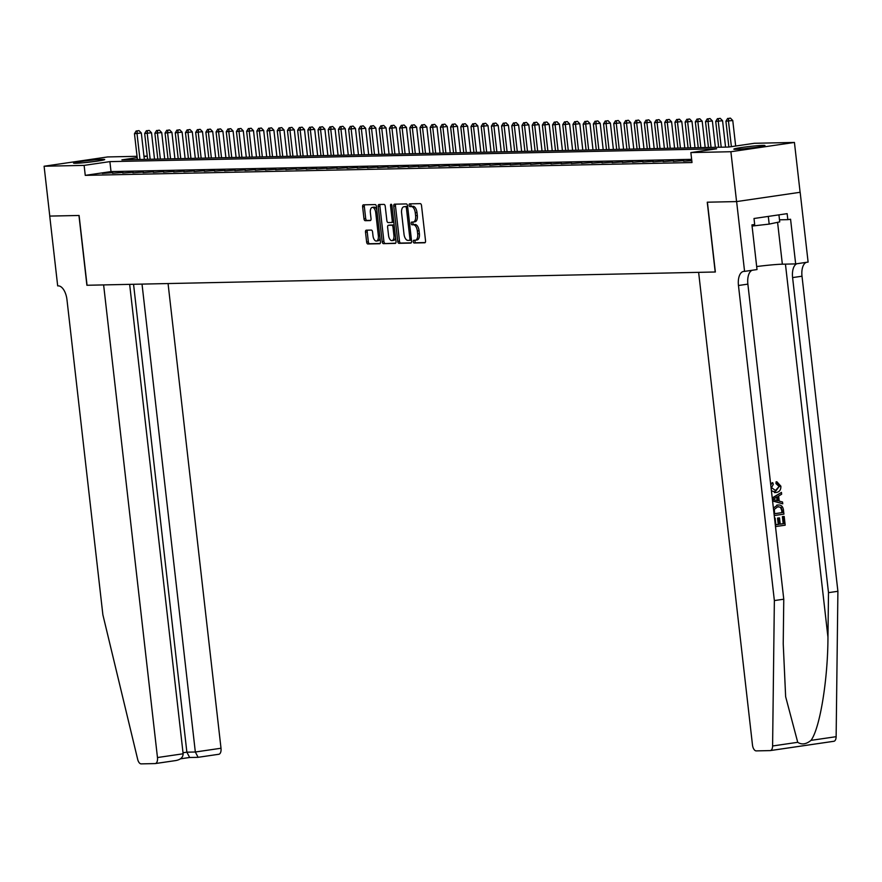 <?xml version="1.0" encoding="UTF-8"?>
<svg xmlns="http://www.w3.org/2000/svg" width="882" height="882" viewBox="0 0 882 882"><rect width="100%" height="100%" fill="white"/><g stroke="black" fill="none" stroke-linecap="round" stroke-linejoin="round"><path stroke-width="1.32" d="M413.272 241.646A1.378 0.695 -98.3 0 0 414.121 243.002L424.76 242.782A1.973 0.992 -98.3 0 0 424.826 242.782A1.973 0.992 -98.3 0 0 425.543 240.808L421.519 205.572A1.973 0.992 -98.3 0 0 420.295 203.632L409.667 203.852A1.378 0.695 -98.3 0 0 409.623 203.863A1.378 0.695 -98.3 0 0 409.116 205.241A1.378 0.695 -98.3 0 0 409.976 206.597L411.354 206.564A6.317 3.186 -98.3 0 1 415.268 212.76L415.609 215.704A6.317 3.186 -98.3 0 1 413.316 222.021A6.317 3.186 -98.3 0 1 413.118 222.032L411.74 222.066A1.378 0.695 -98.3 0 0 411.696 222.066A1.378 0.695 -98.3 0 0 411.199 223.444A1.378 0.695 -98.3 0 0 412.048 224.8L413.426 224.778A6.317 3.186 -98.3 0 1 417.34 230.974L417.682 233.906A6.317 3.186 -98.3 0 1 415.389 240.224A6.317 3.186 -98.3 0 1 415.19 240.235L413.812 240.268A1.378 0.695 -98.3 0 0 413.768 240.268A1.378 0.695 -98.3 0 0 413.272 241.646M415.179 240.235A1.378 0.695 -98.3 0 0 414.981 241.403A1.378 0.695 -98.3 0 0 415.841 242.759L425.19 242.561M411.034 203.83A1.378 0.695 -98.3 0 0 410.836 204.988A1.378 0.695 -98.3 0 0 411.696 206.344L413.074 206.322L411.354 206.564M413.107 222.032A1.378 0.695 -98.3 0 0 412.908 223.19A1.378 0.695 -98.3 0 0 413.768 224.546L415.146 224.524L413.426 224.778M102.521 159.355A15.678 0.849 173.5 0 1 104.704 159.532A15.678 0.849 173.5 0 1 93.294 161.66A15.678 0.849 173.5 0 1 75.731 163.269A15.678 0.849 173.5 0 1 73.548 163.082A15.678 0.849 173.5 0 1 84.959 160.954A15.678 0.849 173.5 0 1 102.521 159.355M762.798 145.409A15.678 0.849 173.5 0 1 764.981 145.585A15.678 0.849 173.5 0 1 753.57 147.713A15.678 0.849 173.5 0 1 736.007 149.323A15.678 0.849 173.5 0 1 733.824 149.135A15.678 0.849 173.5 0 1 745.235 147.007A15.678 0.849 173.5 0 1 762.798 145.409M366.284 230.18A1.973 0.992 -98.3 0 0 366.217 230.191A1.973 0.992 -98.3 0 0 365.512 232.164L366.636 242.043A1.973 0.992 -98.3 0 0 367.86 243.983L379.668 243.73A1.973 0.992 -98.3 0 0 379.734 243.73A1.973 0.992 -98.3 0 0 380.451 241.756L376.427 206.52A1.973 0.992 -98.3 0 0 375.203 204.58L363.395 204.833A1.973 0.992 -98.3 0 0 363.329 204.845A1.973 0.992 -98.3 0 0 362.623 206.818L363.979 218.758A1.973 0.992 -98.3 0 0 365.203 220.687L370.253 220.588A1.973 0.992 -98.3 0 0 370.319 220.577A1.973 0.992 -98.3 0 0 371.035 218.604L370.363 212.683A5.281 2.668 -98.3 0 1 372.27 207.402A5.281 2.668 -98.3 0 1 375.721 212.573L378.356 235.77A5.281 2.668 -98.3 0 1 376.449 241.04A5.281 2.668 -98.3 0 1 373.009 235.88L372.568 232.01A1.973 0.992 -98.3 0 0 371.344 230.081L366.284 230.18M715.203 271.998L698.632 272.351L752.478 744.97A6.031 3.043 -98.3 0 0 756.227 750.891L770.14 750.593A6.031 3.043 -98.3 0 0 770.339 750.582A6.031 3.043 -98.3 0 0 772.599 745.985L774.363 600.576L738.466 285.503A14.068 7.1 81.7 0 1 743.57 271.424A14.068 7.1 81.7 0 1 744.011 271.391L744.573 271.38L736.624 201.581L800.106 192.287L736.569 201.581L707.254 202.199L715.203 271.998L87.053 285.261L79.093 215.473L49.778 216.09L44.1 166.235L107.637 156.941L137.052 156.323M736.569 201.581L730.891 151.726L690.86 152.575L716.625 148.804L109.886 161.626L84.121 165.386L44.1 166.235M691.631 159.333L111.022 171.593L85.256 175.364L692.006 162.542L690.86 152.575M85.256 175.364L84.121 165.386M397.76 241.392A1.973 0.992 -98.3 0 0 398.984 243.322L410.803 243.079A1.973 0.992 -98.3 0 0 410.858 243.068A1.973 0.992 -98.3 0 0 411.574 241.095L407.561 205.859A1.973 0.992 -98.3 0 0 406.337 203.929L394.53 204.172A1.973 0.992 -98.3 0 0 394.463 204.183A1.973 0.992 -98.3 0 0 393.747 206.156L397.76 241.392L399.48 241.139A1.973 0.992 -98.3 0 0 400.704 243.079L411.233 242.848M395.235 243.41L383.416 243.653A1.973 0.992 -98.3 0 1 382.193 241.723L378.18 206.487A1.973 0.992 -98.3 0 1 378.896 204.514A1.973 0.992 -98.3 0 1 378.962 204.503L384.012 204.404A1.973 0.992 -98.3 0 1 385.236 206.333L386.867 220.621A1.973 0.992 -98.3 0 0 388.091 222.562L391.443 222.496A1.973 0.992 -98.3 0 0 391.509 222.485A1.973 0.992 -98.3 0 0 392.225 220.511L390.528 205.638A1.378 0.695 -98.3 0 1 391.024 204.249A1.378 0.695 -98.3 0 1 391.928 205.605L396.007 241.425A1.973 0.992 -98.3 0 1 395.29 243.399A1.973 0.992 -98.3 0 1 395.235 243.41L395.357 243.388M691.764 160.458L683.55 161.163L691.797 160.722M673.352 161.384L683.759 160.623L673.352 161.384M663.154 161.593L673.561 160.844L663.154 161.593M652.956 161.814L663.363 161.053L652.956 161.814M642.758 162.023L653.165 161.274L642.758 162.023M632.559 162.244L642.967 161.483L632.559 162.244M622.361 162.453L632.769 161.704L622.361 162.453M612.163 162.674L622.582 161.913L612.163 162.674M601.965 162.883L612.384 162.134L601.965 162.883M591.767 163.104L602.186 162.343L591.767 163.104M581.569 163.313L591.987 162.564L581.569 163.313M571.371 163.534L581.789 162.773L571.371 163.534M561.184 163.754L571.591 162.994L561.184 163.754M550.985 163.964L561.393 163.203L550.985 163.964M540.787 164.184L551.195 163.424L540.787 164.184M530.589 164.394L540.997 163.644L530.589 164.394M520.391 164.614L530.799 163.854L520.391 164.614M510.193 164.824L520.601 164.074L510.193 164.824M499.995 165.044L510.402 164.284L499.995 165.044M489.797 165.254L500.204 164.504L489.797 165.254M479.599 165.474L490.006 164.714L479.599 165.474M469.4 165.684L479.819 164.934L469.4 165.684M459.202 165.904L469.621 165.143L459.202 165.904M449.004 166.114L459.423 165.364L449.004 166.114M438.806 166.334L449.225 165.573L438.806 166.334M428.608 166.555L439.027 165.794L428.608 166.555M418.421 166.764L428.828 166.003L418.421 166.764M408.223 166.985L418.63 166.224L408.223 166.985M398.025 167.194L408.432 166.433L398.025 167.194M387.826 167.415L398.234 166.654L387.826 167.415M377.628 167.624L388.036 166.874L377.628 167.624M367.43 167.845L377.838 167.084L367.43 167.845M357.232 168.054L367.64 167.304L357.232 168.054M347.034 168.275L357.442 167.514L347.034 168.275M336.836 168.484L347.243 167.734L336.836 168.484M326.638 168.705L337.056 167.944L326.638 168.705M316.44 168.914L326.858 168.164L316.44 168.914M306.241 169.135L316.66 168.374L306.241 169.135M296.043 169.344L306.462 168.594L296.043 169.344M285.856 169.565L296.264 168.804L285.856 169.565M275.658 169.785L286.066 169.024L275.658 169.785M265.46 169.994L275.868 169.234L265.46 169.994M255.262 170.215L265.669 169.454L255.262 170.215M245.064 170.424L255.471 169.675L245.064 170.424M234.866 170.645L245.273 169.884L234.866 170.645M224.667 170.854L235.075 170.105L224.667 170.854M214.469 171.075L224.877 170.314L214.469 171.075M204.271 171.284L214.679 170.535L204.271 171.284M194.073 171.505L204.492 170.744L194.073 171.505M183.875 171.714L194.294 170.965L183.875 171.714M173.677 171.935L184.095 171.174L173.677 171.935M163.479 172.144L173.897 171.395L163.479 172.144M153.281 172.365L163.699 171.604L153.281 172.365M143.093 172.585L153.501 171.825L143.093 172.585M132.895 172.795L143.303 172.034L132.895 172.795M122.697 173.015L133.105 172.255L122.697 173.015M112.499 173.225L122.907 172.464L112.499 173.225M112.709 172.685L102.301 173.445L112.709 172.685M800.106 192.287L794.428 142.443L730.891 151.726M143.953 156.18L147.25 156.103M137.206 157.624L121.903 159.863L728.642 147.051L754.397 143.281L794.428 142.443M147.261 156.158L144.009 156.632M111.022 171.593L109.886 161.626M415.587 240.18L416.91 239.981A6.317 3.186 -98.3 0 0 417.109 239.97A6.317 3.186 -98.3 0 0 419.391 233.653L417.682 233.906M415.146 224.524A6.317 3.186 -98.3 0 1 419.06 230.72L419.391 233.653M413.515 221.977L414.838 221.779A6.317 3.186 -98.3 0 0 415.036 221.768A6.317 3.186 -98.3 0 0 417.318 215.451L415.609 215.704M413.074 206.322A6.317 3.186 -98.3 0 1 416.988 212.518L417.318 215.451M395.809 204.15A1.973 0.992 -98.3 0 0 395.467 205.903L399.48 241.139M409.38 240.356A1.378 0.695 -98.3 0 0 409.424 240.356A1.378 0.695 -98.3 0 0 409.932 238.978L406.404 208.042A1.378 0.695 -98.3 0 0 405.544 206.697L404.099 206.719A6.317 3.186 -98.3 0 0 403.901 206.741A6.317 3.186 -98.3 0 0 401.608 213.058L404.011 234.193A6.317 3.186 -98.3 0 0 407.936 240.389L409.38 240.356M409.469 240.345L411.1 240.113A1.378 0.695 -98.3 0 0 411.144 240.102A1.378 0.695 -98.3 0 0 411.442 239.904M407.649 206.631A1.378 0.695 -98.3 0 0 407.263 206.443L405.544 206.697M405.422 206.531A6.317 3.186 -98.3 0 1 405.61 206.487A6.317 3.186 -98.3 0 1 405.808 206.476L407.263 206.443M395.665 243.178L383.416 243.653M380.252 204.481A1.973 0.992 -98.3 0 0 379.899 206.234L383.913 241.47A1.973 0.992 -98.3 0 0 385.136 243.399M391.564 222.473L393.163 222.242A1.973 0.992 -98.3 0 0 393.229 222.231A1.973 0.992 -98.3 0 0 393.769 221.735M388.554 235.45A5.281 2.668 -98.3 0 0 391.994 240.621A5.281 2.668 -98.3 0 0 393.912 235.34L392.986 227.17A1.973 0.992 -98.3 0 0 391.762 225.23L388.4 225.307A1.973 0.992 -98.3 0 0 388.345 225.307A1.973 0.992 -98.3 0 0 387.628 227.28L388.554 235.45M391.994 240.621L393.714 240.367A5.281 2.668 -98.3 0 0 395.577 237.655M394.188 225.45A1.973 0.992 -98.3 0 0 393.471 224.976L391.762 225.23M389.998 225.064A1.973 0.992 -98.3 0 1 390.053 225.053A1.973 0.992 -98.3 0 1 390.12 225.053L393.471 224.976M376.449 241.04L378.158 240.797A5.281 2.668 -98.3 0 0 380.032 238.074M376.801 209.773A5.281 2.668 -98.3 0 0 373.99 207.149L372.27 207.402M364.685 204.811A1.973 0.992 -98.3 0 0 364.332 206.564L365.699 218.504A1.973 0.992 -98.3 0 0 366.923 220.434L370.694 220.357M367.573 230.158A1.973 0.992 -98.3 0 0 367.221 231.911L368.345 241.8A1.973 0.992 -98.3 0 0 369.569 243.73L380.098 243.509M735.665 146.026L732.766 120.514L725.919 121.187L728.863 147.018M731.376 146.655L728.466 121.143L728.697 118.375L730.417 118.122L728.697 118.375M725.919 121.187L727.672 118.397M730.417 118.122L732.766 120.514M754.452 147.603A15.578 0.849 -6.5 0 0 744.529 148.727M752.07 226.057L769.181 224.105L779.732 221.878L778.927 214.855M768.299 216.41L769.181 224.105M94.176 161.538A15.578 0.849 -6.5 0 0 84.253 162.674M774.528 518.164L775.113 518.076L775.873 524.823L779.049 524.36L778.332 518.076L779.523 517.899L780.239 524.184L783.8 523.665L782.996 516.609L783.734 516.444A26.184 1.422 -6.5 0 0 782.389 516.62L783.194 523.676A26.184 1.422 -6.5 0 0 780.228 524.095M779.523 517.899L778.707 517.921A26.184 1.422 -6.5 0 0 777.527 518.087L778.244 524.382A26.184 1.422 -6.5 0 0 775.873 524.746M777.715 505.022L776.788 505.099L777.715 505.011M779.699 486.511L776.744 483.523L776.888 481.793L776.116 481.804L775.962 483.545L779.115 486.522L775.135 490.833L775.951 490.822L779.115 486.522M774.363 600.576L783.767 599.209L783.227 643.794L785.642 696.692L797.725 742.302C801.738 744.959 806.17 744.309 811.01 740.362C819.885 728.488 827.889 679.79 827.955 637.245L828.496 592.66L792.598 277.587A14.068 7.1 81.7 0 1 796.887 263.729M772.566 500.954L782.753 503.809L772.544 500.755M772.268 498.286L781.452 492.399L772.224 497.944M736.624 201.581L707.408 202.199L715.357 271.998M828.496 592.66L837.9 591.293L802.003 276.209A14.068 7.1 81.7 0 1 806.291 262.351M752.159 270.267A14.068 7.1 81.7 0 0 747.87 284.125L783.767 599.209M811.01 740.362L836.136 736.691L837.9 591.293M744.573 271.38L757.021 269.561L751.938 224.888L754.683 224.491L754 218.504L787.141 213.653L787.824 219.64L790.57 219.243L795.663 263.905L808.11 262.086L800.161 192.287M756.679 266.551A22.612 1.224 173.5 0 1 782.356 264.192L795.663 263.905M836.136 736.691A6.031 3.043 81.7 0 1 833.865 741.288A6.031 3.043 81.7 0 1 833.677 741.299L770.526 750.538M779.501 219.816L787.824 219.64M776.744 483.523L775.962 483.545M770.725 484.769L772.775 482.708L773.282 484.35L771.507 487.658L775.951 490.822M772.775 482.708L772.037 482.719M776.888 481.793L780.879 486.169C781.011 489.885 779.434 492.002 776.149 492.509L771.408 490.723M781.452 492.399L781.65 494.196L778.641 496.015L779.225 501.119L782.543 502.012L782.753 503.809M774.98 499.973L777.968 500.789L777.505 496.698L772.985 499.444L774.98 499.973M776.755 497.161L777.141 500.557M773.382 508.043L777.604 505.077C780.89 504.581 782.841 506.169 783.437 509.851L783.922 514.14L774.231 515.551M782.543 512.618L781.209 507.437L777.77 506.775L774.33 509.344L774.617 513.776L781.937 512.64A26.184 1.422 -6.5 0 0 774.605 513.699M778.685 506.687L777.77 506.775M782.268 510.16L781.661 510.171L781.937 512.64M781.209 507.437L780.537 507.448L781.661 510.171M784.186 516.433L785.189 525.176L775.487 526.598M782.996 516.609L782.389 516.62M783.8 523.665L783.194 523.676M778.332 518.076L777.527 518.087M779.049 524.36L778.244 524.382M775.113 518.076L774.528 518.087M49.778 216.079L78.95 215.473L86.899 285.272L103.624 284.919L157.47 757.539L183.136 753.779L129.654 284.368M183.136 753.779C183.026 757.44 180.523 759.711 175.617 760.582L155.287 763.569A6.031 3.043 -98.3 0 1 155.089 763.58L141.175 763.878A6.031 3.043 -98.3 0 1 137.68 759.391L102.874 614.765L66.966 299.682A14.068 7.1 -98.3 0 0 58.245 285.878L57.683 285.889L49.734 216.09M142.024 284.103L195.33 752.004L221.007 748.245A6.031 3.043 81.7 0 1 218.813 754.275A6.031 3.043 81.7 0 1 218.626 754.297L197.976 757.329L189.509 757.506M168.065 283.552L221.007 748.245M155.287 763.569A6.031 3.043 -98.3 0 0 157.47 757.539M133.557 284.28L186.874 752.181L195.33 752.004L198.108 757.296M189.641 757.473L186.874 752.181L183.026 752.743M725.566 147.118L722.567 120.724L715.721 121.407L718.665 147.261M721.211 147.206L718.268 121.352L718.499 118.585L720.219 118.342L718.499 118.585M715.721 121.407L717.474 118.607M720.219 118.342L722.567 120.724M715.368 147.327L712.369 120.944L705.523 121.628L708.466 147.47M711.024 147.426L708.07 121.573L708.301 118.805L710.021 118.552L708.301 118.805M705.523 121.628L707.287 118.827M710.021 118.552L712.369 120.944M705.181 147.548L702.171 121.154L695.325 121.837L698.268 147.691M700.826 147.636L697.871 121.782L698.103 119.015L699.823 118.772L698.103 119.015M695.325 121.837L697.089 119.037M699.823 118.772L702.171 121.154M694.983 147.757L691.973 121.374L685.127 122.058L688.07 147.911M690.628 147.856L687.673 122.003L687.905 119.235L689.625 118.982L687.905 119.235M685.127 122.058L686.891 119.257M689.625 118.982L691.973 121.374M684.785 147.978L681.775 121.584L674.928 122.267L677.883 148.121M680.43 148.066L677.486 122.212L677.707 119.445L679.427 119.202L677.707 119.445M674.928 122.267L676.692 119.467M679.427 119.202L681.775 121.584M674.587 148.187L671.577 121.804L664.73 122.488L667.685 148.341M670.232 148.286L667.288 122.433L667.509 119.665L669.229 119.412L667.509 119.665M664.73 122.488L666.494 119.687M669.229 119.412L671.577 121.804M664.389 148.408L661.379 122.014L654.532 122.697L657.487 148.551M660.034 148.496L657.09 122.642L657.311 119.886L659.03 119.632L657.311 119.886M654.532 122.697L656.296 119.908M659.03 119.632L661.379 122.014M654.19 148.617L651.181 122.234L644.345 122.918L647.289 148.771M649.836 148.716L646.892 122.863L647.112 120.095L648.832 119.842L647.112 120.095M644.345 122.918L646.098 120.117M648.832 119.842L651.181 122.234M643.992 148.838L640.982 122.444L634.147 123.127L637.091 148.981M639.637 148.926L636.694 123.072L636.925 120.316L638.634 120.062L636.925 120.316M634.147 123.127L635.9 120.338M638.634 120.062L640.982 122.444M633.794 149.058L630.784 122.664L623.949 123.348L626.893 149.201M629.439 149.146L626.496 123.293L626.727 120.525L628.436 120.272L626.727 120.525M623.949 123.348L625.702 120.547M628.436 120.272L630.784 122.664M623.596 149.267L620.586 122.885L613.751 123.557L616.694 149.411M619.241 149.356L616.298 123.502L616.529 120.746L618.238 120.492L616.529 120.746M613.751 123.557L615.504 120.768M618.238 120.492L620.586 122.885M613.398 149.488L610.388 123.094L603.553 123.778L606.496 149.631M609.043 149.576L606.099 123.723L606.331 120.955L608.04 120.702L606.331 120.955M603.553 123.778L605.306 120.977M608.04 120.702L610.388 123.094M603.2 149.697L600.201 123.315L593.354 123.987L596.298 149.841M598.845 149.786L595.901 123.943L596.133 121.176L597.853 120.922L596.133 121.176M593.354 123.987L595.107 121.198M597.853 120.922L600.201 123.315M593.002 149.918L590.003 123.524L583.156 124.208L586.1 150.061M588.647 150.006L585.703 124.153L585.935 121.385L587.655 121.143L585.935 121.385M583.156 124.208L584.909 121.407M587.655 121.143L590.003 123.524M582.804 150.127L579.805 123.745L572.958 124.417L575.902 150.271M578.449 150.227L575.505 124.373L575.737 121.606L577.456 121.352L575.737 121.606M572.958 124.417L574.711 121.628M577.456 121.352L579.805 123.745M572.605 150.348L569.607 123.954L562.76 124.638L565.704 150.491M568.262 150.436L565.307 124.583L565.538 121.815L567.258 121.573L565.538 121.815M562.76 124.638L564.524 121.837M567.258 121.573L569.607 123.954M562.418 150.557L559.409 124.175L552.562 124.858L555.506 150.701M558.063 150.657L555.109 124.803L555.34 122.036L557.06 121.782L555.34 122.036M552.562 124.858L554.326 122.058M557.06 121.782L559.409 124.175M552.22 150.778L549.21 124.384L542.364 125.068L545.308 150.921M547.865 150.866L544.922 125.012L545.142 122.245L546.862 122.003L545.142 122.245M542.364 125.068L544.128 122.267M546.862 122.003L549.21 124.384M542.022 150.987L539.012 124.605L532.166 125.288L535.12 151.142M537.667 151.087L534.724 125.233L534.944 122.466L536.664 122.212L534.944 122.466M532.166 125.288L533.93 122.488M536.664 122.212L539.012 124.605M531.824 151.208L528.814 124.814L521.968 125.498L524.922 151.351M527.469 151.296L524.525 125.442L524.746 122.686L526.466 122.433L524.746 122.686M521.968 125.498L523.732 122.697M526.466 122.433L528.814 124.814M521.626 151.417L518.616 125.035L511.781 125.718L514.724 151.572M517.271 151.517L514.327 125.663L514.548 122.896L516.268 122.642L514.548 122.896M511.781 125.718L513.533 122.918M516.268 122.642L518.616 125.035M511.428 151.638L508.418 125.244L501.582 125.928L504.526 151.781M507.073 151.726L504.129 125.872L504.35 123.116L506.07 122.863L504.35 123.116M501.582 125.928L503.335 123.138M506.07 122.863L508.418 125.244M501.23 151.847L498.22 125.465L491.384 126.148L494.328 152.002M496.875 151.947L493.931 126.093L494.163 123.326L495.871 123.072L494.163 123.326M491.384 126.148L493.137 123.348M495.871 123.072L498.22 125.465M491.031 152.068L488.022 125.674L481.186 126.358L484.13 152.211M486.677 152.156L483.733 126.302L483.964 123.546L485.673 123.293L483.964 123.546M481.186 126.358L482.939 123.568M485.673 123.293L488.022 125.674M480.833 152.288L477.823 125.894L470.988 126.578L473.932 152.432M476.478 152.377L473.535 126.523L473.766 123.756L475.475 123.502L473.766 123.756M470.988 126.578L472.741 123.778M475.475 123.502L477.823 125.894M470.635 152.498L467.625 126.115L460.79 126.788L463.734 152.641M466.28 152.586L463.337 126.732L463.568 123.976L465.288 123.723L463.568 123.976M460.79 126.788L462.543 123.998M465.288 123.723L467.625 126.115M460.437 152.718L457.438 126.324L450.592 127.008L453.535 152.862M456.082 152.806L453.139 126.953L453.37 124.186L455.09 123.932L453.37 124.186M450.592 127.008L452.345 124.208M455.09 123.932L457.438 126.324M450.239 152.928L447.24 126.545L440.394 127.217L443.337 153.071M445.884 153.016L442.94 127.173L443.172 124.406L444.892 124.153L443.172 124.406M440.394 127.217L442.147 124.428M444.892 124.153L447.24 126.545M440.041 153.148L437.042 126.754L430.195 127.438L433.139 153.292M435.686 153.236L432.742 127.383L432.974 124.616L434.694 124.373L432.974 124.616M430.195 127.438L431.948 124.638M434.694 124.373L437.042 126.754M429.843 153.358L426.844 126.975L419.997 127.658L422.941 153.501M425.499 153.457L422.544 127.603L422.776 124.836L424.496 124.583L422.776 124.836M419.997 127.658L421.761 124.858M424.496 124.583L426.844 126.975M419.656 153.578L416.646 127.184L409.799 127.868L412.743 153.722M415.301 153.666L412.346 127.813L412.578 125.046L414.297 124.803L412.578 125.046M409.799 127.868L411.563 125.068M414.297 124.803L416.646 127.184M409.457 153.788L406.448 127.405L399.601 128.088L402.545 153.942M405.103 153.887L402.159 128.033L402.379 125.266L404.099 125.012L402.379 125.266M399.601 128.088L401.365 125.288M404.099 125.012L406.448 127.405M399.259 154.008L396.25 127.614L389.403 128.298L392.358 154.152M394.904 154.096L391.961 128.243L392.181 125.476L393.901 125.233L392.181 125.476M389.403 128.298L391.167 125.498M393.901 125.233L396.25 127.614M389.061 154.218L386.051 127.835L379.205 128.518L382.16 154.372M384.706 154.317L381.763 128.463L381.983 125.696L383.703 125.442L381.983 125.696M379.205 128.518L380.969 125.718M383.703 125.442L386.051 127.835M378.863 154.438L375.853 128.044L369.018 128.728L371.961 154.582M374.508 154.526L371.565 128.673L371.785 125.917L373.505 125.663L371.785 125.917M369.018 128.728L370.771 125.939M373.505 125.663L375.853 128.044M368.665 154.648L365.655 128.265L358.82 128.948L361.763 154.802M364.31 154.747L361.366 128.893L361.587 126.126L363.307 125.872L361.587 126.126M358.82 128.948L360.573 126.148M363.307 125.872L365.655 128.265M358.467 154.868L355.457 128.474L348.622 129.158L351.565 155.012M354.112 154.956L351.168 129.103L351.4 126.346L353.109 126.093L351.4 126.346M348.622 129.158L350.375 126.369M353.109 126.093L355.457 128.474M348.269 155.089L345.259 128.695L338.423 129.378L341.367 155.232M343.914 155.177L340.97 129.323L341.202 126.556L342.911 126.302L341.202 126.556M338.423 129.378L340.176 126.578M342.911 126.302L345.259 128.695M338.071 155.298L335.061 128.915L328.225 129.588L331.169 155.441M333.716 155.386L330.772 129.533L331.004 126.776L332.712 126.523L331.004 126.776M328.225 129.588L329.978 126.799M332.712 126.523L335.061 128.915M327.872 155.519L324.874 129.125L318.027 129.808L320.971 155.662M323.518 155.607L320.574 129.753L320.805 126.986L322.525 126.732L320.805 126.986M318.027 129.808L319.78 127.008M322.525 126.732L324.874 129.125M317.674 155.728L314.676 129.345L307.829 130.018L310.773 155.871M313.319 155.816L310.376 129.974L310.607 127.206L312.327 126.953L310.607 127.206M307.829 130.018L309.582 127.229M312.327 126.953L314.676 129.345M307.476 155.949L304.477 129.555L297.631 130.238L300.575 156.092M303.121 156.037L300.178 130.183L300.409 127.416L302.129 127.173L300.409 127.416M297.631 130.238L299.384 127.438M302.129 127.173L304.477 129.555M297.278 156.158L294.279 129.775L287.433 130.448L290.376 156.301M292.934 156.257L289.98 130.404L290.211 127.636L291.931 127.383L290.211 127.636M287.433 130.448L289.197 127.658M291.931 127.383L294.279 129.775M287.091 156.379L284.081 129.985L277.235 130.668L280.178 156.522M282.736 156.467L279.781 130.613L280.013 127.846L281.733 127.603L280.013 127.846M277.235 130.668L278.999 127.868M281.733 127.603L284.081 129.985M276.893 156.588L273.883 130.205L267.037 130.889L269.98 156.731M272.538 156.687L269.583 130.834L269.815 128.066L271.535 127.813L269.815 128.066M267.037 130.889L268.801 128.088M271.535 127.813L273.883 130.205M266.695 156.809L263.685 130.415L256.838 131.098L259.793 156.952M262.34 156.897L259.396 131.043L259.617 128.276L261.337 128.033L259.617 128.276M256.838 131.098L258.602 128.298M261.337 128.033L263.685 130.415M256.497 157.018L253.487 130.635L246.64 131.319L249.595 157.172M252.142 157.117L249.198 131.264L249.419 128.496L251.138 128.243L249.419 128.496M246.64 131.319L248.404 128.518M251.138 128.243L253.487 130.635M246.299 157.239L243.289 130.845L236.442 131.528L239.397 157.382M241.944 157.327L239 131.473L239.22 128.717L240.94 128.463L239.22 128.717M236.442 131.528L238.206 128.728M240.94 128.463L243.289 130.845M236.1 157.448L233.091 131.065L226.255 131.749L229.199 157.602M231.745 157.547L228.802 131.694L229.022 128.926L230.742 128.673L229.022 128.926M226.255 131.749L228.008 128.948M230.742 128.673L233.091 131.065M225.902 157.669L222.892 131.275L216.057 131.958L219.001 157.812M221.547 157.757L218.604 131.903L218.835 129.147L220.544 128.893L218.835 129.147M216.057 131.958L217.81 129.169M220.544 128.893L222.892 131.275M215.704 157.878L212.694 131.495L205.859 132.179L208.802 158.032M211.349 157.977L208.406 132.124L208.637 129.356L210.346 129.103L208.637 129.356M205.859 132.179L207.612 129.378M210.346 129.103L212.694 131.495M205.506 158.099L202.496 131.705L195.661 132.388L198.604 158.242M201.151 158.187L198.207 132.333L198.439 129.577L200.148 129.323L198.439 129.577M195.661 132.388L197.414 129.599M200.148 129.323L202.496 131.705M195.308 158.319L192.298 131.925L185.463 132.609L188.406 158.462M190.953 158.407L188.009 132.554L188.241 129.786L189.95 129.533L188.241 129.786M185.463 132.609L187.216 129.808M189.95 129.533L192.298 131.925M185.11 158.528L182.111 132.146L175.264 132.818L178.208 158.672M180.755 158.617L177.811 132.763L178.043 130.007L179.763 129.753L178.043 130.007M175.264 132.818L177.017 130.029M179.763 129.753L182.111 132.146M174.912 158.749L171.913 132.355L165.066 133.039L168.01 158.892M170.557 158.837L167.613 132.984L167.845 130.216L169.565 129.963L167.845 130.216M165.066 133.039L166.819 130.238M169.565 129.963L171.913 132.355M164.714 158.958L161.715 132.576L154.868 133.248L157.812 159.102M160.359 159.047L157.415 133.204L157.646 130.437L159.366 130.183L157.646 130.437M154.868 133.248L156.621 130.459M159.366 130.183L161.715 132.576M154.515 159.179L151.517 132.785L144.67 133.469L147.614 159.322M150.172 159.267L147.217 133.414L147.448 130.646L149.168 130.404L147.448 130.646M144.67 133.469L146.434 130.668M149.168 130.404L151.517 132.785M144.328 159.388L141.318 133.006L134.472 133.689L137.416 159.532M139.973 159.488L137.019 133.634L137.25 130.867L138.97 130.613L137.25 130.867M134.472 133.689L136.236 130.889M138.97 130.613L141.318 133.006M415.841 242.759L414.121 243.002M411.696 206.344L409.976 206.597M413.768 224.546L412.048 224.8M419.06 230.72L417.34 230.974M416.988 212.518L415.268 212.76M395.467 205.903L393.747 206.156M400.704 243.079L398.984 243.322M411.31 238.768L409.932 238.978M407.782 207.843L406.404 208.042M405.808 206.476L404.099 206.719M383.913 241.47L382.193 241.723M379.899 206.234L378.18 206.487M393.604 220.313L392.225 220.511M391.906 205.429L390.528 205.638M395.29 235.141L393.912 235.34M394.364 226.961L392.986 227.17M390.12 225.053L388.4 225.307M379.745 235.56L378.356 235.77M377.099 212.364L375.721 212.573M366.923 220.434L365.203 220.687M365.699 218.504L363.979 218.758M364.332 206.564L362.623 206.818M369.569 243.73L367.86 243.983M368.345 241.8L366.636 242.043M367.221 231.911L365.512 232.164M827.955 637.245L785.443 264.126M792.598 277.587L802.003 276.209M747.87 284.125L738.466 285.503M772.599 745.985L797.725 742.302M777.582 222.33L782.356 264.192M189.376 757.517L180.534 758.807L189.465 757.517M175.617 760.582L155.475 763.525M417.109 239.97L415.389 240.224M415.036 221.768L413.316 222.021M411.144 240.102L409.424 240.356M405.61 206.487L403.901 206.741M393.229 222.231L391.509 222.485M390.053 225.053L388.345 225.307M770.339 750.582L833.865 741.288M774.517 492.597L775.322 492.575M218.813 754.275L197.976 757.329"/></g></svg>
